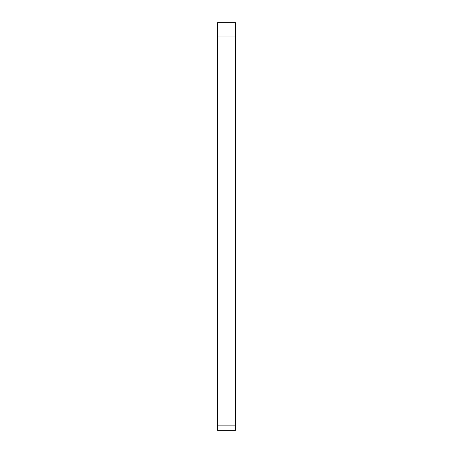 <?xml version="1.0" encoding="UTF-8"?>
<svg xmlns="http://www.w3.org/2000/svg" width="453" height="453" viewBox="0 0 453 453"><rect width="100%" height="100%" fill="white"/><g stroke="black" fill="none" stroke-linecap="round" stroke-linejoin="round"><path stroke-width="0.68" d="M235.43 425.882L217.57 425.882L217.57 430.35L235.43 430.35L235.43 22.65L217.57 22.65L217.57 36.047L235.43 36.047M217.57 425.882L217.57 36.047"/></g></svg>
